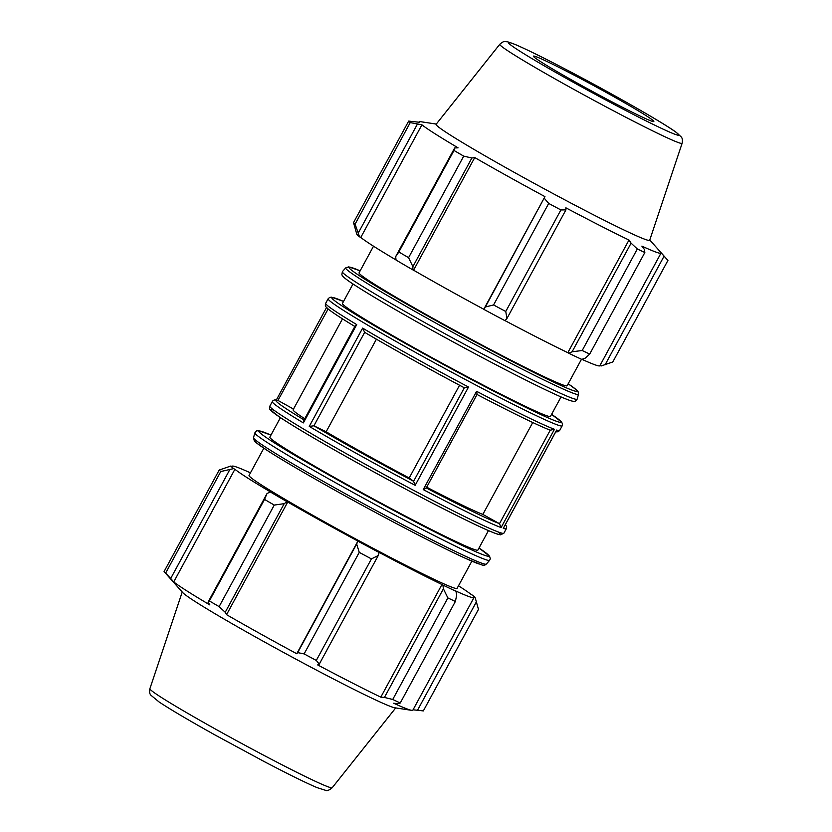 <?xml version="1.0" encoding="UTF-8"?>
<svg xmlns="http://www.w3.org/2000/svg" width="832" height="832" viewBox="0 0 832 832"><rect width="100%" height="100%" fill="white"/><g stroke="black" fill="none" stroke-linecap="round" stroke-linejoin="round"><path stroke-width="1.25" d="M395.678 256.599L396.032 260.042A139.069 5.824 28.5 0 0 412.89 269.89L412.89 266.646L408.585 257.67A147.95 6.198 -151.5 0 1 398.861 251.992L395.678 256.599L454.657 147.971L458.068 147.826A137.592 5.762 28.5 0 1 421.918 124.821L410.228 122.595A147.95 6.198 -151.5 0 1 408.668 121.098L419.245 122.242A137.592 5.762 28.5 0 1 419.182 121.794L418.954 122.2M396.022 259.948A137.592 5.762 -151.5 0 1 360.766 237.463L359.497 236.798L355.098 224.141A147.95 6.198 -151.5 0 1 353.527 222.633L356.782 234.187A139.069 5.824 28.5 0 0 359.497 236.798M649.782 239.99L667.794 260.25A147.95 6.198 -151.5 0 1 667.94 260.416L612.799 361.962L601.089 365.997L600.028 365.425M589.711 354.058A147.95 6.198 -151.5 0 1 582.192 350.511L572.104 351.78L568.776 353.257A139.069 5.824 28.5 0 0 581.807 359.393L585.406 358.062L589.711 354.058L644.842 252.512L644.384 249.434L641.878 246.126A137.592 5.762 28.5 0 0 656.812 252.398A137.592 5.762 28.5 0 0 661.014 253.094L599.851 365.737A137.592 5.762 -151.5 0 1 581.974 359.341M568.776 353.257L567.819 352.685A137.592 5.762 -151.5 0 1 505.024 320.622M483.839 309.369A139.069 5.824 28.5 0 0 504.972 320.674L506.938 318.51L505.762 311.48A147.95 6.198 -151.5 0 1 493.574 304.959L485.358 306.966L483.787 309.265A137.592 5.762 -151.5 0 1 413.587 270.202L412.89 269.89M398.861 251.992L453.991 150.457L454.657 147.971M353.527 222.633L408.668 121.098M661.014 253.094A137.592 5.762 28.5 0 0 660.951 252.647L664.071 256.173L605.093 364.801M667.94 260.416L664.071 256.173M582.192 350.511L637.322 248.966L631.082 243.162L572.104 351.78M644.842 252.512A147.95 6.198 -151.5 0 1 637.322 248.966M483.787 309.265L544.95 196.622L485.358 306.966M493.574 304.959L548.704 203.424L544.336 198.338M436.29 124.072L420.295 121.649A137.592 5.762 28.5 0 0 419.182 121.794M412.89 266.646L471.879 158.018L463.715 156.125A147.95 6.198 -151.5 0 1 453.991 150.457M471.879 158.018L474.75 157.56A137.592 5.762 28.5 0 0 544.95 196.622M506.938 318.51L565.916 209.882L560.903 209.945A147.95 6.198 -151.5 0 1 548.704 203.424M565.916 209.882L565.864 207.813A137.592 5.762 28.5 0 0 628.982 240.042L631.082 243.162M682.126 143.27L649.688 240.25A121.514 5.086 -151.5 0 1 645.965 239.668A121.514 5.086 -151.5 0 1 527.166 179.514A121.514 5.086 -151.5 0 1 436.114 124.29L499.793 44.273C502.174 42.182 503.87 41.288 504.878 41.6L507.728 41.829L514.966 44.387C525.855 49.005 543.275 57.585 567.226 70.127C609.586 92.248 662.594 122.314 676.146 132.267L681.21 136.906C682.406 138.216 682.718 140.338 682.126 143.27A103.74 4.347 -151.5 0 1 678.943 142.771A103.74 4.347 -151.5 0 1 567.029 85.613A103.74 4.347 -151.5 0 1 499.793 44.273M410.228 122.595L355.098 224.141M358.363 232.846L417.342 124.228M463.715 156.125L408.585 257.67M560.903 209.945L505.762 311.48M561.038 396.937L550.472 416.385A118.362 4.961 -151.5 0 1 546.853 415.782A118.362 4.961 -151.5 0 1 431.517 357.406A118.362 4.961 -151.5 0 1 342.441 303.441L353.007 283.982M554.466 429.291L550.233 430.196L499.481 523.682L501.103 527.582L554.466 429.291A133.151 5.574 -151.5 0 1 476.601 391.3L423.238 489.59L426.171 487.916M476.601 391.3L477.079 394.389L426.182 488.114M364.666 332.332L364.749 332.374A130.416 5.46 28.5 0 0 464.329 387.785L413.598 481.281L415.158 485.326L468.52 387.036L464.36 387.795C426.847 367.848 393.609 349.357 364.655 332.322L362.627 328.12L309.265 426.4L313.914 425.807L364.666 332.332M356.741 324.605L355.191 325.822L303.628 420.794L303.368 422.895L356.741 324.605A133.151 5.574 -151.5 0 1 325.666 303.316L328.13 298.782A133.151 5.574 28.5 0 0 414.461 351.811A133.151 5.574 28.5 0 0 562.162 425.859L559.697 430.394A133.151 5.574 -151.5 0 1 556.66 430.04L503.838 527.332M499.481 523.682L482.841 514.415A110.958 4.649 -151.5 0 1 426.691 487.188M482.841 514.415L532.74 422.51M376.418 339.196L326.144 431.777L313.914 425.807M413.598 481.281L409.198 477.994A110.958 4.649 -151.5 0 1 326.144 431.777M409.198 477.994L459.555 385.247M304.751 418.725A110.958 4.649 -151.5 0 1 293.114 409.791L342.493 318.843M581.495 359.247L567.102 385.757A118.362 4.961 -151.5 0 1 563.493 385.143A118.362 4.961 -151.5 0 1 448.157 326.768A118.362 4.961 -151.5 0 1 359.07 272.802L373.516 246.199M556.161 430.955L556.66 430.04M360.766 237.463L421.918 124.821M413.587 270.202L474.75 157.56M567.819 352.685L628.982 240.042M651.747 121.16A68.494 2.87 -151.5 0 1 584.782 87.256A68.494 2.87 -151.5 0 1 533.458 56.129A68.494 2.87 -151.5 0 1 535.538 56.503A68.494 2.87 -151.5 0 1 602.056 90.158A68.494 2.87 -151.5 0 1 653.838 121.493A68.494 2.87 -151.5 0 1 651.747 121.16M266.989 493.615L264.524 499.408A147.95 6.198 28.5 0 0 274.248 505.076L284.201 503.662L287.019 501.706A139.069 5.824 -151.5 0 1 270.161 491.868L266.989 493.615L208.01 602.243L209.394 600.943L264.524 499.408M287.019 501.706L287.726 502.029A137.592 5.762 28.5 0 0 357.916 541.091L356.668 543.982L359.247 552.375A147.95 6.198 28.5 0 0 371.436 558.886L378.248 555.526L379.111 552.49A139.069 5.824 -151.5 0 1 357.968 541.185M379.111 552.49L378.83 552.271A137.592 5.762 28.5 0 0 441.948 584.511L442.905 585.073L443.404 588.806L447.866 597.917A147.95 6.198 28.5 0 0 455.374 601.463L456.716 595.078L455.936 591.219A139.069 5.824 -151.5 0 1 442.905 585.073M455.936 591.219L454.844 590.585A137.592 5.762 28.5 0 0 473.98 597.563A137.592 5.762 28.5 0 0 473.918 597.116L475.218 597.813L478.473 609.367L423.342 710.902L413.046 709.8M458.484 585.801A137.592 5.762 28.5 0 1 471.245 594.537L472.514 595.202A139.069 5.824 -151.5 0 1 475.218 597.813M250.453 472.857A137.592 5.762 28.5 0 0 232.149 466.263A137.592 5.762 28.5 0 0 232.211 466.71L230.911 466.003L219.201 470.038A147.95 6.198 28.5 0 0 220.761 471.546L233.626 468.614A139.069 5.824 -151.5 0 1 230.911 466.003M233.626 468.614L234.894 469.29A137.592 5.762 28.5 0 0 271.045 492.294L270.161 491.868M471.858 561.174L457.08 588.39A118.362 4.961 -151.5 0 1 453.471 587.777A118.362 4.961 -151.5 0 1 338.135 529.402A118.362 4.961 -151.5 0 1 249.049 475.436L263.827 448.219M287.726 502.029L226.564 614.671L225.222 612.29L284.201 503.662M274.248 505.076L219.118 606.622L225.222 612.29M234.894 469.29L173.732 581.932L170.695 578.49L229.674 469.872M220.761 471.546L165.63 573.092L170.695 578.49M473.98 597.563L412.828 710.206A137.592 5.762 -151.5 0 1 411.705 710.351A137.592 5.762 -151.5 0 1 408.626 709.498A137.592 5.762 -151.5 0 1 393.682 703.227L397.738 703.706L400.244 702.998A147.95 6.198 -151.5 0 1 392.735 699.462L447.866 597.917M455.374 601.463L400.244 702.998M443.404 588.806L384.426 697.434L380.796 697.154A137.592 5.762 -151.5 0 1 317.668 664.914L319.27 664.154L378.248 555.526M371.436 558.886L316.306 660.431L319.27 664.154M476.403 601.817L417.425 710.445M411.705 710.351L394.919 707.803A121.514 5.086 -151.5 0 1 392.194 707.054A121.514 5.086 -151.5 0 1 279.906 650.468A121.514 5.086 -151.5 0 1 182.759 592.613L164.206 571.75A147.95 6.198 -151.5 0 1 164.07 571.584L219.201 470.038M384.426 697.434L392.735 699.462M316.306 660.431A147.95 6.198 -151.5 0 1 304.117 653.91L359.247 552.375M356.668 543.982L297.69 652.61L304.117 653.91M297.69 652.61L296.754 653.734A137.592 5.762 -151.5 0 1 226.564 614.671M219.118 606.622A147.95 6.198 -151.5 0 1 209.394 600.943M208.01 602.243L209.882 604.937A137.592 5.762 -151.5 0 1 173.732 581.932M165.63 573.092A147.95 6.198 -151.5 0 1 164.206 571.75M357.916 541.091L296.754 653.734M441.948 584.511L380.796 697.154M303.368 422.895A133.151 5.574 28.5 0 1 272.303 401.606C273.239 399.859 275.122 399.485 277.93 400.473L328.13 308.963M293.509 409.063L278.356 400.639M488.467 530.587L477.88 550.087A118.362 4.961 -151.5 0 1 474.261 549.484A118.362 4.961 -151.5 0 1 358.925 491.109A118.362 4.961 -151.5 0 1 269.849 437.133L280.436 417.633M468.52 387.036A133.151 5.574 -151.5 0 1 411.996 356.356A133.151 5.574 -151.5 0 1 362.627 328.12M309.265 426.4A133.151 5.574 28.5 0 0 358.623 454.636A133.151 5.574 28.5 0 0 415.158 485.326M503.298 528.33A133.151 5.574 28.5 0 0 506.334 528.684L503.87 533.218A133.151 5.574 -151.5 0 1 356.169 459.181A133.151 5.574 -151.5 0 1 269.838 406.141L272.303 401.606M423.238 489.59A133.151 5.574 28.5 0 0 501.103 527.582M562.162 425.859L562.474 423.873L561.631 422.105L551.574 414.367A130.416 5.46 -151.5 0 1 533.187 410.966A130.416 5.46 -151.5 0 1 416.395 349.627A130.416 5.46 -151.5 0 1 343.533 301.423M477.027 394.482A130.416 5.46 28.5 0 0 550.118 430.134M568.173 383.791A129.782 5.439 -151.5 0 1 573.175 390.541A129.782 5.439 -151.5 0 1 433.17 319.041A129.782 5.439 -151.5 0 1 360.142 270.837L348.743 266.854L345.706 267.904A132.454 5.543 28.5 0 0 431.548 320.694A132.454 5.543 28.5 0 0 574.434 393.661A132.454 5.543 28.5 0 0 578.49 394.295L578.188 391.893L576.566 389.958L568.173 383.781M578.49 394.295L577.148 399.131A133.578 5.595 -151.5 0 1 573.05 398.497A133.578 5.595 -151.5 0 1 428.948 324.906A133.578 5.595 -151.5 0 1 342.378 271.658L345.706 267.904M577.148 399.131L575.401 401.097C575.026 401.606 573.518 401.502 570.887 400.785C565.042 398.954 553.103 393.598 535.08 384.706C503.651 369.127 467.938 350.241 427.939 328.047A130.905 5.481 28.5 0 0 569.182 400.182M675.917 134.618A96.99 4.066 28.5 0 0 615.992 96.481A96.99 4.066 28.5 0 0 511.358 43.046A96.99 4.066 28.5 0 0 571.282 81.182A96.99 4.066 28.5 0 0 675.917 134.618M499.366 523.619A130.416 5.46 -151.5 0 1 426.275 487.958M413.577 481.26A130.416 5.46 -151.5 0 1 313.986 425.849M304.096 419.942A130.416 5.46 -151.5 0 1 278.47 400.691M273.998 410.218A130.416 5.46 28.5 0 0 355.493 461.802A130.416 5.46 28.5 0 0 498.191 531.95M256.391 440.752A129.782 5.439 28.5 0 0 338.998 492.482A129.782 5.439 28.5 0 0 479.003 563.982M253.51 437.705L254.29 440.835L256.318 442.811L268.018 450.965C283.91 461.126 307.559 474.968 338.978 492.471C386.443 518.929 440.97 547.3 466.274 558.698L481.614 564.845C483.527 565.542 485.087 565.292 486.294 564.096A132.454 5.543 -151.5 0 1 482.279 563.378A132.454 5.543 -151.5 0 1 339.404 490.412A132.454 5.543 -151.5 0 1 253.51 437.705L254.852 432.869A133.578 5.595 28.5 0 0 341.474 486.023A133.578 5.595 28.5 0 0 485.576 559.614A133.578 5.595 28.5 0 0 489.622 560.342L490.339 558.75L489.549 556.14L479.003 548.018M478.993 548.028A130.905 5.481 -151.5 0 1 484.91 555.402A130.905 5.481 -151.5 0 1 343.689 483.288A130.905 5.481 -151.5 0 1 270.962 435.084L258.534 430.654L256.599 430.903L254.852 432.869M149.885 688.73C149.271 691.642 149.594 693.784 150.842 695.167L159.11 701.979C170.529 709.561 189.478 720.73 215.946 735.488L264.774 761.873C288.725 774.415 306.145 782.995 317.034 787.613L325.822 790.4C327.122 791.066 329.254 790.182 332.207 787.727A103.74 4.347 -151.5 0 1 329.066 787.166A103.74 4.347 -151.5 0 1 217.152 730.018A103.74 4.347 -151.5 0 1 149.885 688.73L182.229 592.01M328.13 298.782L329.628 297.44L331.479 297.18L343.543 301.413M476.934 394.43C512.855 413.213 537.368 425.173 550.472 430.3M355.482 326.851C341.39 318.365 332.28 312.395 328.13 308.963L326.175 307.039C325.27 306.363 325.094 305.126 325.666 303.316M427.939 328.047C394.94 309.65 370.531 295.339 354.713 285.106C348.182 280.904 344.115 277.857 342.524 275.954L341.838 274.747L342.378 271.658M559.697 430.394L558.199 431.735L555.714 431.912M276.286 400.088L326.56 307.497M503.87 533.218L500.521 534.82L497.806 534.227C492.045 532.418 480.449 527.218 463.018 518.638C431.6 503.09 395.751 484.141 355.462 461.791C319.935 441.969 294.622 427.055 279.51 417.019L270.358 409.874C269.443 409.198 269.266 407.95 269.838 406.141M503.62 527.852L556.462 430.539M486.294 564.096L489.622 560.342M506.334 528.684L506.646 526.687L505.44 524.503M332.207 787.727L395.71 707.928"/></g></svg>
